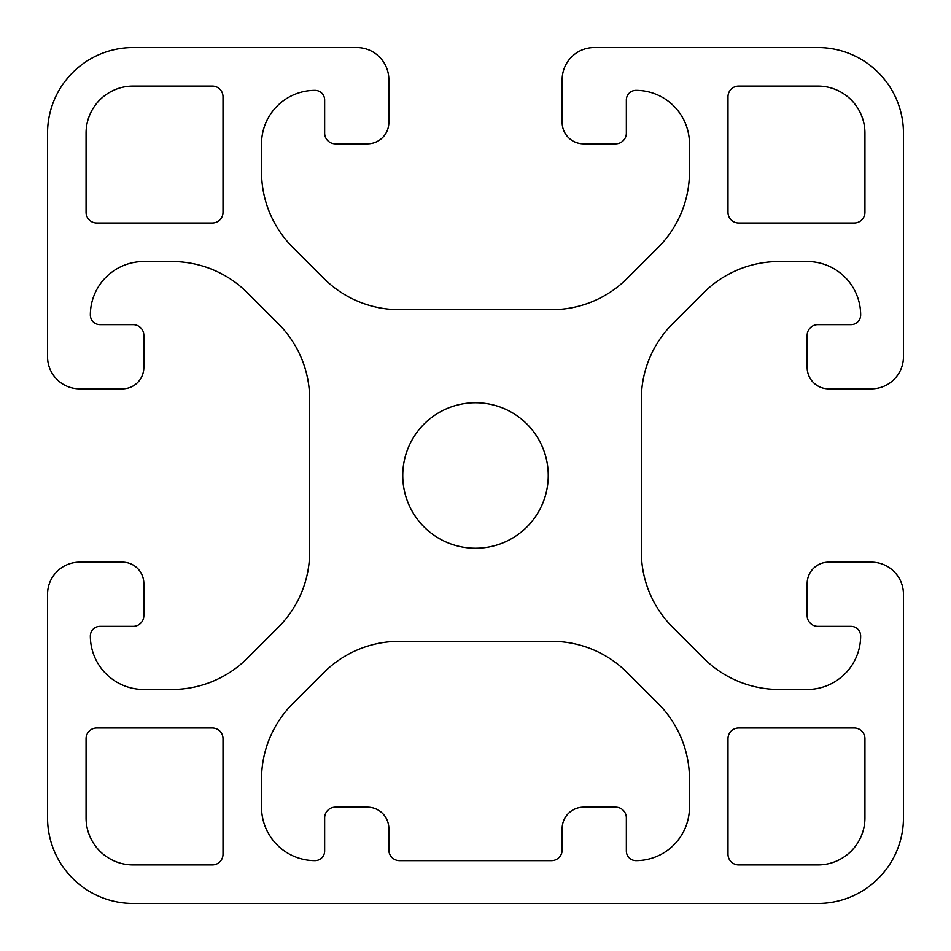 <?xml version="1.0" encoding="UTF-8"?>
<svg xmlns="http://www.w3.org/2000/svg" width="951" height="951" viewBox="0 0 951 951"><rect width="100%" height="100%" fill="white"/><g stroke="black" fill="none" stroke-linecap="round" stroke-linejoin="round"><path stroke-width="1.43" d="M548.251 475.5A72.752 72.752 0 0 0 475.5 402.748A72.752 72.752 0 0 0 402.748 475.5A72.752 72.752 0 0 0 475.5 548.251A72.752 72.752 0 0 0 548.251 475.5M47.55 817.86A85.59 85.59 0 0 0 133.14 903.45L817.86 903.45A85.59 85.59 0 0 0 903.45 817.86L903.45 594.256A32.096 32.096 0 0 0 871.354 562.16L828.559 562.16A21.398 21.398 0 0 0 807.161 583.557L807.161 615.654A10.699 10.699 0 0 0 817.86 626.352L851.014 626.352A9.629 9.629 0 0 1 860.643 635.981A53.494 53.494 0 0 1 807.149 689.475L779.178 689.475A106.987 106.987 0 0 1 703.526 658.14L672.666 627.28A106.987 106.987 0 0 1 641.331 551.628L641.331 399.372A106.987 106.987 0 0 1 672.666 323.72L703.526 292.86A106.987 106.987 0 0 1 779.178 261.525L807.161 261.525A53.494 53.494 0 0 1 860.655 315.019A9.629 9.629 0 0 1 851.026 324.648L817.86 324.648A10.699 10.699 0 0 0 807.161 335.346L807.161 367.443A21.398 21.398 0 0 0 828.559 388.84L871.354 388.84A32.096 32.096 0 0 0 903.45 356.744L903.45 133.14A85.59 85.59 0 0 0 817.86 47.55L594.256 47.55A32.096 32.096 0 0 0 562.16 79.646L562.16 122.441A21.398 21.398 0 0 0 583.557 143.839L615.654 143.839A10.699 10.699 0 0 0 626.352 133.14L626.352 99.986A9.629 9.629 0 0 1 635.981 90.357A53.494 53.494 0 0 1 689.475 143.851L689.475 171.822A106.987 106.987 0 0 1 658.14 247.474L627.28 278.334A106.987 106.987 0 0 1 551.628 309.669L399.372 309.669A106.987 106.987 0 0 1 323.72 278.334L292.86 247.474A106.987 106.987 0 0 1 261.525 171.822L261.525 143.851A53.494 53.494 0 0 1 315.019 90.357A9.629 9.629 0 0 1 324.648 99.986L324.648 133.14A10.699 10.699 0 0 0 335.346 143.839L367.443 143.839A21.398 21.398 0 0 0 388.84 122.441L388.84 79.646A32.096 32.096 0 0 0 356.744 47.55L133.14 47.55A85.59 85.59 0 0 0 47.55 133.14L47.55 356.744A32.096 32.096 0 0 0 79.646 388.84L122.441 388.84A21.398 21.398 0 0 0 143.839 367.443L143.839 335.346A10.699 10.699 0 0 0 133.14 324.648L99.974 324.648A9.629 9.629 0 0 1 90.345 315.019A53.494 53.494 0 0 1 143.839 261.525L171.822 261.525A106.987 106.987 0 0 1 247.474 292.86L278.334 323.72A106.987 106.987 0 0 1 309.669 399.372L309.669 551.628A106.987 106.987 0 0 1 278.334 627.28L247.474 658.14A106.987 106.987 0 0 1 171.822 689.475L143.839 689.475A53.494 53.494 0 0 1 90.345 635.981A9.629 9.629 0 0 1 99.974 626.352L133.14 626.352A10.699 10.699 0 0 0 143.839 615.654L143.839 583.557A21.398 21.398 0 0 0 122.441 562.16L79.646 562.16A32.096 32.096 0 0 0 47.55 594.256L47.55 817.86M133.14 86.066A47.075 47.075 0 0 0 86.066 133.14L86.066 212.311A10.699 10.699 0 0 0 96.764 223.009L212.311 223.009A10.699 10.699 0 0 0 223.009 212.311L223.009 96.764A10.699 10.699 0 0 0 212.311 86.066L133.14 86.066M86.066 817.86A47.075 47.075 0 0 0 133.14 864.934L212.311 864.934A10.699 10.699 0 0 0 223.009 854.236L223.009 738.689A10.699 10.699 0 0 0 212.311 727.99L96.764 727.99A10.699 10.699 0 0 0 86.066 738.689L86.066 817.86M261.525 807.149A53.494 53.494 0 0 0 315.019 860.643A9.629 9.629 0 0 0 324.648 851.014L324.648 817.86A10.699 10.699 0 0 1 335.346 807.161L367.443 807.161A21.398 21.398 0 0 1 388.84 828.559L388.84 849.956A10.699 10.699 0 0 0 399.539 860.655L551.461 860.655A10.699 10.699 0 0 0 562.16 849.956L562.16 828.559A21.398 21.398 0 0 1 583.557 807.161L615.654 807.161A10.699 10.699 0 0 1 626.352 817.86L626.352 851.014A9.629 9.629 0 0 0 635.981 860.643A53.494 53.494 0 0 0 689.475 807.149L689.475 779.178A106.987 106.987 0 0 0 658.14 703.526L627.28 672.666A106.987 106.987 0 0 0 551.628 641.331L399.372 641.331A106.987 106.987 0 0 0 323.72 672.666L292.86 703.526A106.987 106.987 0 0 0 261.525 779.178L261.525 807.149M738.689 727.99A10.699 10.699 0 0 0 727.99 738.689L727.99 854.236A10.699 10.699 0 0 0 738.689 864.934L817.86 864.934A47.075 47.075 0 0 0 864.934 817.86L864.934 738.689A10.699 10.699 0 0 0 854.236 727.99L738.689 727.99M854.236 223.009A10.699 10.699 0 0 0 864.934 212.311L864.934 133.14A47.075 47.075 0 0 0 817.86 86.066L738.689 86.066A10.699 10.699 0 0 0 727.99 96.764L727.99 212.311A10.699 10.699 0 0 0 738.689 223.009L854.236 223.009"/></g></svg>
